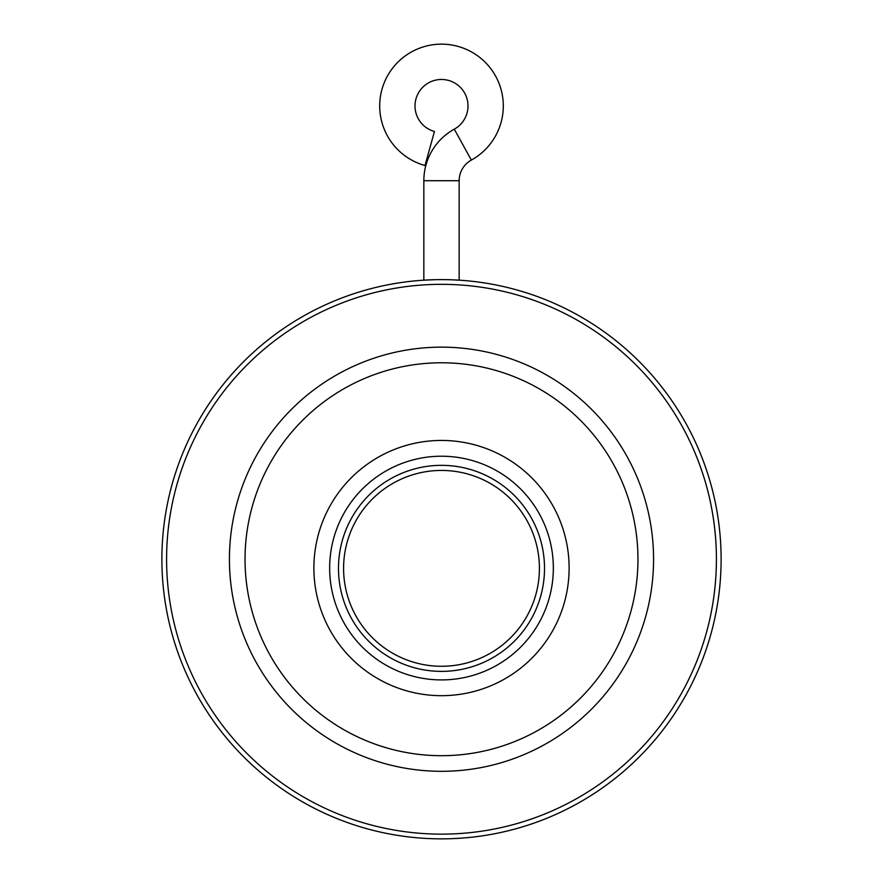 <?xml version="1.0" encoding="UTF-8"?>
<svg xmlns="http://www.w3.org/2000/svg" width="883" height="883" viewBox="0 0 883 883"><rect width="100%" height="100%" fill="white"/><g stroke="black" fill="none" stroke-linecap="round" stroke-linejoin="round"><path stroke-width="1.32" d="M459.16 180.706L423.84 180.706A58.863 58.863 0 0 1 454.292 129.161A26.49 26.49 0 0 0 441.5 79.47A26.49 26.49 0 0 0 434.436 131.49L425.021 165.529A61.81 61.81 0 0 1 441.5 44.15A61.81 61.81 0 0 1 471.334 160.088A23.543 23.543 0 0 0 459.16 180.706L459.16 280.176L451.401 279.79M441.5 279.613C418.719 280.22 418.719 280.22 441.5 279.613C464.281 280.22 464.281 280.22 441.5 279.613L441.632 279.613M445.076 279.635L448.387 279.701M423.84 180.706L423.84 280.176L434.679 279.701M721.113 559.237A279.613 279.613 0 0 0 441.5 279.613A279.613 279.613 0 0 0 161.887 559.237A279.613 279.613 0 0 0 441.5 838.85A279.613 279.613 0 0 0 721.113 559.237M716.411 559.237A274.911 274.911 0 0 0 441.5 284.326A274.911 274.911 0 0 0 166.589 559.237A274.911 274.911 0 0 0 441.5 834.137A274.911 274.911 0 0 0 716.411 559.237M653.575 559.237A212.075 212.075 0 0 0 441.5 347.151A212.075 212.075 0 0 0 229.425 559.237A212.075 212.075 0 0 0 441.5 771.312A212.075 212.075 0 0 0 653.575 559.237M637.956 559.237A196.456 196.456 0 0 0 441.5 362.781A196.456 196.456 0 0 0 245.044 559.237A196.456 196.456 0 0 0 441.5 755.693A196.456 196.456 0 0 0 637.956 559.237M441.5 440.44A127.616 127.616 0 0 0 313.884 568.067A127.616 127.616 0 0 0 441.5 695.683A127.616 127.616 0 0 0 569.116 568.067A127.616 127.616 0 0 0 441.5 440.44M441.5 456.213A111.843 111.843 0 0 0 329.657 568.067A111.843 111.843 0 0 0 441.5 679.91A111.843 111.843 0 0 0 553.343 568.067A111.843 111.843 0 0 0 441.5 456.213M338.487 568.354A103.013 103.013 0 0 1 441.5 465.341A103.013 103.013 0 0 1 544.513 568.354A103.013 103.013 0 0 1 441.5 671.378A103.013 103.013 0 0 1 338.487 568.354M343.586 568.354A97.914 97.914 0 0 1 441.5 470.44A97.914 97.914 0 0 1 539.414 568.354A97.914 97.914 0 0 1 441.5 666.279A97.914 97.914 0 0 1 343.586 568.354M454.292 129.161L471.334 160.088"/></g></svg>
